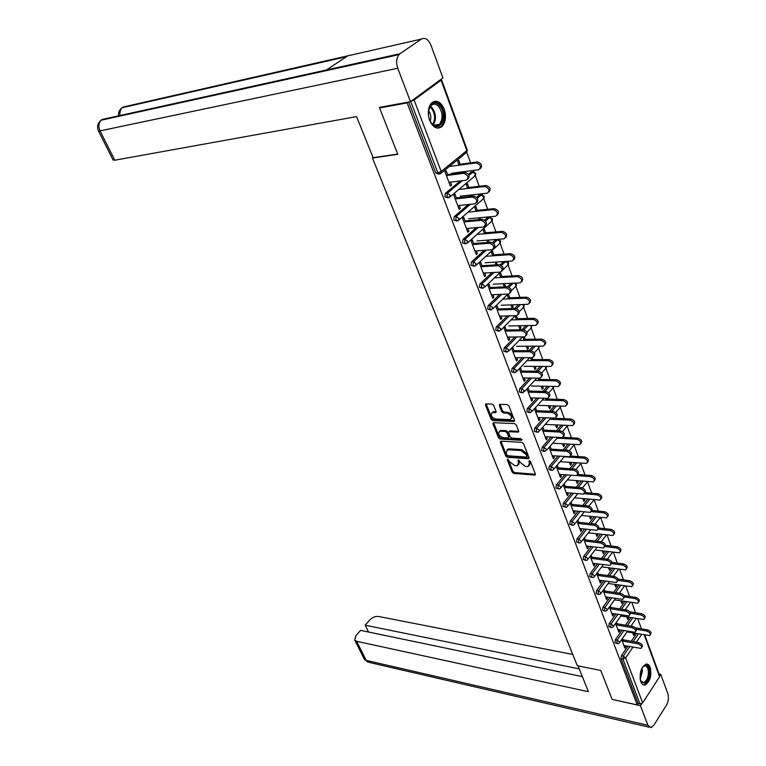 <?xml version="1.0" encoding="UTF-8"?>
<svg xmlns="http://www.w3.org/2000/svg" width="766" height="766" viewBox="0 0 766 766"><rect width="100%" height="100%" fill="white"/><g stroke="black" fill="none" stroke-linecap="round" stroke-linejoin="round"><path stroke-width="1.15" d="M507.781 459.188L507.312 459.935L512.186 472.201L513.785 473.445L534.946 475.102L535.348 474.058L530.522 461.611L529.373 460.72L528.875 461.486L529.498 463.104L528.195 466.504L527.209 466.58L525.457 466.446L520.267 462.434L518.505 459.945L518.008 460.711L518.639 462.31L517.366 465.699L514.685 465.632L509.543 461.649L507.781 459.188M429.592 120.291C433.154 127.845 437.329 129.885 442.126 126.4C445.716 122.081 446.406 116.327 444.194 109.155C440.642 101.457 436.419 99.417 431.507 103.037C427.993 107.422 427.351 113.167 429.592 120.291M640.807 681.778C641.831 684.325 643.287 685.388 645.163 684.957C650.171 681.539 651.866 675.689 650.257 667.425C649.223 664.821 647.739 663.739 645.815 664.199C640.845 667.674 639.17 673.534 640.807 681.778M493.63 405.31L491.983 404.046L485.903 403.864L485.462 405.022L491.14 419.289L492.768 420.544L514.053 421.482L514.503 420.333L508.883 405.846L507.216 404.572L499.767 404.343L499.308 405.511L501.73 411.696L503.386 412.96L506.948 413.104C511.458 415 512.531 417.154 510.166 419.586L495.65 419.021C491.197 417.135 490.135 414.99 492.452 412.596L495.612 412.625L496.062 411.476L493.63 405.31M637.207 704.892L612.149 699.396L600.774 670.48L577.325 665.74L372.458 158.035L397.793 154.311L379.572 107.968L407.167 102.903L637.207 704.892L638.126 703.485L639.983 703.887L622.892 658.98L621.015 658.616L638.126 703.485M500.954 441.139L500.275 442.25L505.771 456.076L507.379 457.321L528.578 458.757L529 457.685L523.551 443.658L521.905 442.384L500.954 441.139M498.513 437.826L492.921 423.79L493.352 422.66L514.618 423.627L516.274 424.9L518.659 431.028L518.209 432.148L509.093 431.737L508.653 432.857L510.233 436.869L511.86 438.123L520.794 438.631L521.445 440.316L500.131 439.081L498.513 437.826L499.279 436.984L493.706 422.947L492.921 423.79M373.08 157.566L372.458 158.035M644.79 635.004L659.66 675.641L659.574 676.742L642.655 702.853L639.983 703.887M379.572 107.968L380.673 107.183M407.167 102.903L408.259 102.098M410.863 101.418L414.1 100.011L441.063 80.2L441.475 79.568L440.68 79.52M466.8 152.405L470.63 162.861M473.417 170.445L473.915 171.804M475.36 175.759L479.219 186.291M481.977 193.788L482.331 194.784M483.767 198.691L487.664 209.309M490.384 216.721L490.613 217.352M492.031 221.221L495.947 231.916M500.15 243.368L504.085 254.13M508.126 265.122L512.09 275.952M515.958 286.513L519.951 297.4M523.666 307.539L527.678 318.484M531.25 328.212L535.281 339.214M538.699 348.54L542.749 359.589M546.024 368.532L550.093 379.63M553.234 388.19L557.322 399.335M560.319 407.531L564.427 418.724M567.3 426.566L571.417 437.798M574.165 445.295L578.292 456.555M580.915 463.727L585.061 475.025M587.57 481.862L591.725 493.189M594.11 499.719L598.275 511.075M600.621 517.471L604.728 528.684M607.055 535.013L611.086 546.014M613.384 552.286L617.339 563.087M619.617 569.301L623.505 579.891M625.755 586.047L629.566 596.446M631.806 602.545L635.541 612.743M637.762 618.794L641.429 628.8M633.128 633.97L634.449 634.2L633.645 635.378L632.735 632.898M624.357 646.686L625.726 646.935L624.903 648.132L621.666 639.562M634.449 634.2L634.057 633.128M631.49 626.224L631.289 625.659M625.726 646.935L625.295 645.795M623.562 641.209L622.49 638.375M447.88 197.8L444.864 196.785L445.333 193.415L460.242 180.948M468.371 174.16L471.779 172.101M438.947 174.169L435.825 173.116L437.874 172.848L410.729 101.514M408.709 102.022L435.825 173.116M621.015 658.616L621.389 655.706L627.852 646.265M631.28 641.257L636.536 633.568M468.84 187.507L467.452 183.773L466.312 184.74L467.7 188.474M472.076 196.23L471.597 194.947M470.161 195.1L470.64 196.393M459.246 205.47L460.337 208.362L459.179 209.357L453.845 195.253L455.023 194.267L456.718 198.787M465.316 243.837L462.434 242.86L462.932 239.509L476.26 227.646M484.687 220.148L487.435 217.707L488.622 217.621M485.625 232.778L484.284 229.178L483.183 230.173L484.524 233.774M489.168 242.334L488.325 240.064M486.898 240.179L487.741 242.439M476.375 250.894L477.381 253.575L476.26 254.599L471.128 240.993L472.258 239.978L473.934 244.44M482.178 288.265L479.392 287.317L479.87 284.004L491.973 272.591M500.188 264.845L503.655 261.589M501.835 276.497L500.543 273.012L499.47 274.036L500.763 277.522M504.555 286.857L505.378 286.063L504.478 283.631M503.061 283.698L504.239 286.877M492.902 294.728L493.84 297.218L492.758 298.261L487.798 285.134L488.89 284.09L490.556 288.495M498.465 331.161L495.755 330.232L496.224 326.967L507.322 315.908M514.838 308.43L518.63 304.648M515.92 315.678L515.202 316.406L516.456 319.776M518.678 325.751L519.884 329.016L520.918 327.972L520.085 325.722M517.49 318.733L516.351 315.669M508.863 337.059L509.735 339.376L508.691 340.439L503.894 327.752L504.957 326.689L506.594 331.046M514.206 372.602L511.573 371.682L512.023 368.465L522.288 357.703M529 350.665L533.241 346.203M533.768 366.397L534.936 369.557L535.941 368.484L535.166 366.407M532.629 359.551L531.949 357.722M530.541 357.722L531.623 360.623M524.289 377.964L525.103 380.108L524.088 381.2L519.453 368.934L520.478 367.852L522.096 372.152M529.421 412.654L526.855 411.754L527.295 408.575L536.842 398.052M542.893 391.397L547.47 386.351M548.37 405.712L549.5 408.766L550.467 407.675L549.758 405.76M547.269 399.038L547.01 398.349M545.622 398.31L546.292 400.12M539.207 417.518L539.953 419.5L538.967 420.611L534.486 408.757M537.09 411.897L535.482 407.646M544.138 451.404L541.629 450.504L542.069 447.363L550.993 437.06M556.489 430.722L561.306 425.168M562.493 443.763L563.594 446.712L564.532 445.611L563.881 443.849M560.195 437.558L560.492 438.353M553.636 455.789L554.325 457.618L553.368 458.748L549.088 447.401M551.587 450.341L550.055 446.281M558.385 488.89L555.934 487.99L556.355 484.897L564.753 474.776M569.77 468.725L574.749 462.712M576.176 480.608L577.238 483.461L578.148 482.341L577.545 480.722M567.606 492.825L568.248 494.52L567.319 495.659L563.24 484.868M565.614 487.559L564.178 483.739M572.183 525.189L569.78 524.289L570.191 521.234L578.11 511.276M582.715 505.483L587.828 499.059M589.437 516.303L590.462 519.061L591.342 517.931L590.797 516.447M581.135 528.693L581.72 530.254L580.82 531.413L576.942 521.158M579.211 523.59L577.851 520.009M585.55 560.348L583.194 559.458L583.596 556.432L591.084 546.618M595.345 541.055L600.534 534.266M602.277 550.898L603.273 553.569L604.135 552.42L603.627 551.06M594.234 563.45L594.78 564.877L593.899 566.055L590.222 556.308M592.377 558.5L591.103 555.139M598.505 594.416L596.187 593.526L596.58 590.548L603.694 580.867M607.639 575.505L612.877 568.382M614.734 584.439L615.701 587.034L616.534 585.875L616.075 584.64M606.94 597.145L607.438 598.457L606.586 599.634L603.091 590.375M605.14 592.348L603.953 589.198M611.067 627.459L608.788 626.569L609.171 623.62L615.95 614.064M619.617 608.884L624.874 601.473M626.818 616.984L627.756 619.503L628.57 618.334L628.149 617.205M619.263 629.824L619.723 631.021L618.89 632.209L615.567 623.419M617.511 625.171L616.41 622.231M617.205 643.603L614.945 642.712L615.328 639.782L621.944 630.284M625.487 625.2L630.744 617.635M613.154 613.604L613.623 614.859L612.781 616.046L609.382 607.026M611.373 608.884L610.224 605.839M620.824 600.841L621.772 603.388L622.595 602.229L622.164 601.042M604.834 611.067L602.536 610.176L602.928 607.208L609.86 597.595M613.671 592.329L618.918 585.052M600.64 580.427L601.157 581.796L600.295 582.974L596.704 573.475M598.801 575.553L597.576 572.307M608.558 567.798L609.535 570.431L610.378 569.272L609.899 567.979M592.08 577.516L589.743 576.626L590.136 573.619L597.442 563.881M601.53 558.414L606.749 551.453M587.733 546.206L588.298 547.7L587.407 548.868L583.635 538.871M585.846 541.179L584.535 537.713M595.91 533.73L596.915 536.449L597.786 535.31L597.26 533.883M578.914 542.903L576.539 542.012L576.942 538.967L584.649 529.086M589.073 523.408L594.225 516.801M574.423 510.903L575.036 512.521L574.117 513.68L570.143 503.157M572.47 505.713L571.072 502.017M582.859 498.599L583.903 501.404L584.803 500.275L584.219 498.723M565.337 507.178L562.914 506.288L563.326 503.205L571.474 493.17M576.281 487.253L581.337 481.029M560.674 474.451L561.344 476.213L560.396 477.352L556.221 466.293M558.663 469.098L557.169 465.163M569.397 462.338L570.469 465.24L571.398 464.119L570.766 462.434M551.319 470.295L548.839 469.395L549.27 466.283L557.926 456.067M563.163 449.881L568.075 444.089M546.484 436.812L547.202 438.717L546.235 439.837L541.84 428.204M544.396 431.277L542.816 427.093M555.494 424.891L556.604 427.897L557.552 426.796L556.872 424.958M552.966 418.102L553.445 419.395M536.842 432.187L534.304 431.287L534.745 428.127L543.965 417.719M549.729 411.227L554.431 405.923M531.815 397.908L532.59 399.967L531.585 401.068L527.037 389.013M529.66 392.192L528.042 387.912M541.131 386.217L542.28 389.32L543.266 388.247L542.519 386.246M540.011 379.457L539.542 378.213M538.144 378.184L539.015 380.539M521.876 392.795L519.271 391.886L519.721 388.688L529.612 378.05M535.98 371.204L540.403 366.454M516.648 357.684L517.481 359.915L516.447 360.997L511.736 348.52L512.78 347.448L514.417 351.776M523.025 336.896L524.107 340.372M526.28 346.242L527.477 349.459L528.492 348.396L527.688 346.242M525.122 339.319L524.222 336.877M506.403 352.063L503.731 351.134L504.191 347.888L514.857 336.992M521.943 329.734L525.983 325.607M500.954 316.071L501.854 318.474L500.792 319.537L495.918 306.63L496.99 305.577L498.647 309.952M509.725 297.792L508.461 294.364L507.398 295.398L508.672 298.826M510.932 304.906L512.167 308.229L513.21 307.195L512.349 304.858M490.393 309.904L487.645 308.966L488.124 305.672L499.7 294.45M507.628 286.752L511.181 283.315M484.706 273.002L485.682 275.588L484.581 276.622L479.535 263.255L480.646 262.231L482.321 266.664M493.802 254.829L492.481 251.286L491.399 252.292L492.71 255.834M497.163 264.787L496.473 262.039M495.047 262.135L496.062 264.854M473.819 266.252L470.985 265.285L471.473 261.953L484.16 250.329M492.538 242.65L495.612 239.835L496.808 239.796M467.882 228.383L468.936 231.169L467.796 232.175L462.568 218.329L463.717 217.324L465.412 221.814M477.304 210.344L475.945 206.676L474.824 207.653L476.184 211.32M480.694 219.488L480.033 217.707M478.606 217.841L479.267 219.622M456.66 221.02L453.731 220.034L454.228 216.654L468.285 204.522M476.634 197.322L479.104 195.186L480.272 195.062M450.446 182.145L451.576 185.133L450.398 186.119L444.979 171.756L446.166 170.789L447.88 175.337M460.213 164.25L458.805 160.458L457.647 161.406L459.054 165.207M463.286 172.541L463.009 171.776M461.563 171.957L461.85 172.733M628.57 618.334L627.239 618.114M619.723 631.021L618.353 630.782M622.595 602.229L621.264 602.019M613.623 614.859L612.254 614.638M616.534 585.875L615.194 585.684M607.438 598.457L606.059 598.236M610.378 569.272L609.037 569.09M601.157 581.796L599.768 581.595M604.135 552.42L602.785 552.248M594.78 564.877L593.391 564.695M597.786 535.31L596.436 535.156M588.298 547.7L586.909 547.527M591.342 517.931L589.983 517.787M581.72 530.254L580.322 530.091M584.803 500.275L583.433 500.15M575.036 512.521L573.629 512.377M578.148 482.341L576.779 482.226M568.248 494.52L566.83 494.386M571.398 464.119L570.019 464.024M561.344 476.213L559.927 476.107M564.532 445.611L563.154 445.525M554.325 457.618L552.908 457.522M557.552 426.796L556.173 426.729M547.202 438.717L545.775 438.64M550.467 407.675L549.078 407.627M539.953 419.5L538.527 419.442M543.266 388.247L541.868 388.209M532.59 399.967L531.154 399.929M535.941 368.484L534.534 368.475M525.103 380.108L523.666 380.089M528.492 348.396L527.085 348.406M517.481 359.915L516.045 359.905M520.918 327.972L519.511 327.992M509.735 339.376L508.289 339.386M513.21 307.195L511.803 307.243M501.854 318.474L500.409 318.512M505.378 286.063L503.961 286.13M493.84 297.218L492.385 297.275M497.402 264.567L495.985 264.653M485.682 275.588L484.217 275.664M477.381 253.575L475.916 253.68M468.936 231.169L467.461 231.294M460.337 208.362L458.853 208.515M451.576 185.133L450.092 185.315M518.745 464.589L519.396 461.448L518.639 462.31M518.841 460.031L519.396 461.448M529.593 465.374L530.254 462.233L529.498 463.104M529.699 460.797L530.254 462.233M508.145 459.274L512.933 471.349L514.532 472.584L535.415 474.25M500.275 442.25L501.041 441.408L506.527 455.224L508.136 456.469L529.067 457.915M506.862 454.899L507.992 455.77L526.347 457.043L526.845 456.268L526.175 454.554L520.937 450.513L507.494 449.766L506.192 453.213L506.862 454.899M526.903 456.622L527.602 455.406L526.845 456.268M506.853 450.015L509.151 448.847L521.703 449.652L526.931 453.692L527.602 455.406M517.94 432.168L518.735 431.315L510.127 430.865L509.352 431.718L510.127 430.865M521.914 439.435L500.897 438.229L500.131 439.081M500.552 431.258L499.863 431.306C497.613 433.652 498.685 435.758 503.07 437.625L508.174 437.884L508.595 436.773L507.025 432.771L505.388 431.517L500.552 431.258L501.318 430.406L499.384 431.469M508.681 437.309L509.371 435.921L508.595 436.773M501.318 430.406L506.163 430.664L507.791 431.919L509.371 435.921M499.279 436.984L500.897 438.229M491.963 412.769L493.869 411.706L496.148 411.802L495.372 412.644M511.477 418.542C513.105 415.871 511.851 413.774 507.724 412.252L506.948 413.104M500.007 404.324L502.515 410.844L504.162 412.118L507.724 412.252M486.161 403.854L491.916 418.447L493.543 419.701L514.589 420.649M626.971 631.893L649.683 635.569C651.004 633.922 650.037 632.41 646.772 631.04L647.576 629.853C650.841 631.222 651.809 632.735 650.478 634.382L650.43 634.459M646.772 631.04L636.508 629.279M647.576 629.853L635.445 627.785M623.926 645.547L641.037 648.4C642.358 646.763 641.372 645.24 638.097 643.842L638.911 642.636C642.195 644.034 643.172 645.547 641.851 647.184L641.784 647.289M623.017 639.773L638.911 642.636M622.193 640.96L638.097 643.842M642.31 667.483C646.188 663.672 648.543 665.29 649.377 672.328C647.509 683.195 644.484 685.742 640.299 679.969M640.615 680.859L643.737 682.583C646.609 681.175 648.18 677.776 648.438 672.366C648.17 667.789 646.782 665.654 644.254 665.96L642.885 666.765M643.181 684.794L644.235 684.699C647.806 682.956 649.75 678.733 650.075 672.031C649.913 667.636 648.725 664.993 646.514 664.084M439.387 105.392C447.938 113.684 440.756 133.447 432.407 124.379C423.665 116.087 431.114 96.047 439.387 105.392M430.578 121.899L432.024 123.786C434.638 126.218 437.108 126.4 439.445 124.341C443.255 118.653 442.94 112.602 438.487 106.206C435.844 103.678 433.326 103.496 430.932 105.651L428.721 109.959M430.214 121.219C431.411 117.428 430.865 113.933 428.577 110.725M437.932 128.181L441.072 126.486C445.802 119.448 445.41 111.951 439.904 103.994L433.815 101.495M578.033 665.884L588.451 691.717L356.621 641.286L366.225 660.388L647.892 725.268L640.443 705.706L612.312 699.435M572.767 654.442L378.452 616.458C375.35 616.151 372.506 617.281 369.921 619.838L365.181 625.209L579.249 668.89M647.892 725.268L651.062 727.643L653.771 725.306L666.458 705.189C668.479 701.445 668.948 697.644 667.875 693.785L660.771 674.339L659.765 675.89M641.803 703.6L640.443 705.706M582.371 676.637L360.614 630.37L355.797 635.828L354.744 640.127L356.621 641.286M368.551 632.027L365.181 625.209M660.771 674.339L659.066 674.003M397.707 154.071L373.128 157.691L356.563 116.604L114.776 160.199L113.071 159.96M421.329 39.076L347.831 55.822L326.412 69.974L400.015 53.725L421.329 39.076C425.14 37.237 428.338 39.238 430.913 45.089L442.892 77.902L410.48 101.696L379.534 107.393L379.725 107.862M400.015 53.725L398.99 54.645C396.357 58.159 395.945 62.697 397.755 68.251L410.48 101.696M326.412 69.974L102.127 119.467L100.375 120.798M347.831 55.822L123 107.058L121.21 108.427M620.795 615.998L643.794 619.522C645.173 617.836 644.206 616.304 640.893 614.926L641.717 613.738C645.02 615.127 645.987 616.659 644.608 618.344L644.579 618.382M640.893 614.926L630.562 613.24M641.717 613.738L629.824 611.823M614.514 599.855L637.819 603.225C639.256 601.511 638.289 599.95 634.937 598.562L635.761 597.384C639.112 598.773 640.079 600.333 638.643 602.047L638.643 602.057M634.937 598.562L624.453 596.953M635.761 597.384L623.993 595.594M608.127 583.481L631.758 586.689C633.243 584.937 632.285 583.357 628.876 581.94L629.719 580.772C633.099 582.16 634.066 583.74 632.62 585.502M628.876 581.94L618.172 580.408M629.719 580.772L617.99 579.106M601.636 566.859L625.602 569.885C627.143 568.104 626.186 566.495 622.729 565.069L623.581 563.91C626.99 565.298 627.967 566.897 626.492 568.707M622.729 565.069L611.699 563.604M623.581 563.91L611.804 562.349M595.019 549.988L619.34 552.832C620.939 551.003 619.991 549.375 616.486 547.939L617.348 546.78C620.795 548.159 621.772 549.787 620.278 551.644M616.486 547.939L604.987 546.531M617.348 546.78L605.437 545.325M617.894 629.585L635.033 632.295C636.402 630.629 635.426 629.087 632.103 627.67L632.927 626.464C636.259 627.881 637.235 629.422 635.866 631.088L635.818 631.155M616.975 623.744L632.927 626.464M616.142 624.932L632.103 627.67M611.775 613.375L628.943 615.95C630.361 614.246 629.384 612.676 626.014 611.249L626.856 610.052C630.227 611.479 631.203 613.039 629.776 614.744L629.757 614.782M610.837 607.476L626.856 610.052M609.995 608.664L626.014 611.249M605.561 596.925L622.748 599.347C624.233 597.614 623.256 596.015 619.828 594.579L620.68 593.382C624.108 594.818 625.075 596.408 623.601 598.15M604.613 590.959L620.68 593.382M603.752 592.137L619.828 594.579M599.251 580.226L616.458 582.486C617.999 580.714 617.032 579.106 613.556 577.641L614.418 576.463C617.865 577.89 618.851 579.508 617.348 581.289M598.284 574.184L614.418 576.463M597.413 575.362L613.556 577.641M592.846 563.259L610.071 565.365C611.67 563.556 610.703 561.918 607.179 560.444L608.06 559.266C611.536 560.693 612.522 562.33 611 564.169M591.869 557.15L608.06 559.266M590.979 558.318L607.179 560.444M588.298 532.858L612.982 535.501C614.648 533.643 613.7 531.987 610.148 530.532L611.019 529.383C614.495 530.761 615.471 532.408 613.959 534.314M610.148 530.532L597.987 529.172M611.019 529.383L598.888 528.033M586.344 546.034L603.579 547.977C605.236 546.129 604.278 544.463 600.697 542.979L601.588 541.801C605.102 543.228 606.088 544.885 604.556 546.771M585.339 539.858L601.588 541.801M584.448 541.016L600.697 542.979M581.442 515.47L606.528 517.912C608.252 516.006 607.314 514.331 603.704 512.856L604.585 511.707C608.099 513.086 609.085 514.762 607.543 516.715M603.704 512.856L591.218 511.592M604.585 511.707L592.118 510.462M579.728 528.53L596.992 530.311C598.706 528.425 597.748 526.73 594.119 525.227L595.029 524.059C598.572 525.486 599.558 527.161 597.997 529.105M578.713 522.278L595.029 524.059M577.803 523.437L594.119 525.227M574.462 497.814L599.96 500.035C601.75 498.092 600.822 496.387 597.154 494.893L598.055 493.754C601.597 495.133 602.583 496.828 601.023 498.838M597.154 494.893L584.171 493.725M598.055 493.754L585.071 492.595M573.016 510.759L590.289 512.358C592.07 510.434 591.122 508.71 587.436 507.188L588.355 506.029C591.927 507.456 592.922 509.16 591.342 511.152M571.982 504.43L588.355 506.029M571.063 505.579L587.436 507.188M567.347 479.88L593.296 481.871C595.153 479.889 594.225 478.156 590.509 476.644L591.419 475.514C595 476.892 595.986 478.606 594.397 480.675M590.509 476.644L576.635 475.552M591.419 475.514L577.669 474.441M566.198 492.691L583.472 494.118C585.32 492.155 584.381 490.403 580.638 488.861L581.566 487.712C585.186 489.129 586.182 490.862 584.573 492.902M565.145 486.295L581.566 487.712M564.207 487.435L580.638 488.861M560.099 461.678L586.517 463.411C588.441 461.4 587.522 459.629 583.749 458.106L584.669 456.986C588.288 458.355 589.284 460.098 587.656 462.214M583.749 458.106L564.216 456.795M584.669 456.986L570.498 456.038M559.266 474.345L576.549 475.581C578.464 473.57 577.526 471.789 573.734 470.238L574.682 469.089C578.33 470.515 579.335 472.268 577.688 474.365M558.194 467.863L574.682 469.089M557.246 468.993L573.734 470.238M552.889 443.198L579.632 444.663C581.624 442.595 580.705 440.795 576.875 439.253L577.823 438.142C581.471 439.521 582.476 441.293 580.81 443.457M576.875 439.253L557.045 438.162M577.823 438.142L562.933 437.329M552.219 455.693L569.511 456.737C571.503 454.688 570.565 452.878 566.716 451.298L567.673 450.169C571.369 451.586 572.374 453.376 570.689 455.521M551.127 449.125L567.673 450.169M550.16 450.255L566.716 451.298M545.852 424.45L572.623 425.599C574.692 423.493 573.782 421.664 569.894 420.103L570.852 418.992C574.548 420.371 575.544 422.171 573.849 424.393M569.894 420.103L549.729 419.232M570.852 418.992L553.023 418.246M545.057 436.735L562.359 437.577C564.418 435.49 563.489 433.652 559.582 432.053L560.549 430.923C564.283 432.35 565.289 434.159 563.575 436.371M543.946 430.09L560.549 430.923M542.97 431.201L559.582 432.053M538.69 405.386L565.509 406.219C567.644 404.065 566.744 402.207 562.799 400.628L563.766 399.526C567.51 400.905 568.506 402.734 566.773 405.022M562.799 400.628L542.29 400.005M563.766 399.526L545.871 399M537.78 417.46L555.082 418.102C557.208 415.967 556.288 414.1 552.324 412.481L553.311 411.361C557.083 412.788 558.098 414.626 556.346 416.895M536.65 410.739L553.311 411.361M535.654 411.84L552.324 412.481M531.422 386.016L558.27 386.514C560.482 384.321 559.592 382.425 555.58 380.826L556.566 379.735C560.348 381.114 561.354 382.981 559.573 385.327M555.58 380.826L534.706 380.463M556.566 379.735L538.613 379.438M530.378 397.87L547.68 398.301C549.883 396.127 548.973 394.212 544.942 392.575L545.947 391.464C549.768 392.891 550.783 394.768 548.983 397.094M529.229 391.053L545.947 391.464M528.224 392.154L544.942 392.575M524.03 366.32L550.907 366.483C553.196 364.243 552.315 362.308 548.245 360.69L549.241 359.608C553.071 360.997 554.077 362.883 552.257 365.296M548.245 360.69L526.97 360.604M549.241 359.608L531.221 359.551M522.852 377.944L540.145 378.165C542.433 375.934 541.533 373.99 537.435 372.333L538.46 371.232C542.318 372.659 543.333 374.574 541.505 376.958M521.684 371.05L538.46 371.232M520.66 372.132L537.435 372.333M516.514 346.299L543.41 346.108C545.785 343.819 544.913 341.856 540.786 340.209L541.801 339.147C545.67 340.525 546.675 342.459 544.808 344.93M540.786 340.209L519.08 340.42M541.801 339.147L523.714 339.328M515.202 357.684L532.494 357.674C534.85 355.405 533.959 353.423 529.804 351.747L530.838 350.656C534.754 352.092 535.769 354.026 533.883 356.487M514.005 350.694L530.838 350.656M512.971 351.776L529.804 351.747M508.873 325.943L535.798 325.387C538.249 323.051 537.378 321.05 533.193 319.384L534.218 318.33C538.144 319.719 539.149 321.682 537.234 324.21M533.193 319.384L511.037 319.901M534.218 318.33L516.083 318.761M507.418 337.078L524.7 336.839C527.142 334.522 526.252 332.501 522.039 330.797L523.092 329.715C527.056 331.151 528.071 333.133 526.137 335.652M506.202 330.002L523.092 329.715M505.148 331.065L522.039 330.797M501.098 305.232L528.052 304.313C530.579 301.928 529.718 299.889 525.466 298.194L526.52 297.151C530.493 298.548 531.489 300.54 529.526 303.145M525.466 298.194L502.812 299.046M526.52 297.151L508.308 297.85M499.499 316.109L516.772 315.64C519.3 313.265 518.419 311.216 514.139 309.483L515.212 308.42C519.224 309.857 520.229 311.877 518.247 314.462M498.264 308.947L515.212 308.42M497.191 310L514.139 309.483M493.189 284.176L520.162 282.865C522.776 280.433 521.924 278.355 517.615 276.631L518.678 275.597C522.699 277.005 523.705 279.035 521.675 281.706M517.615 276.631L494.415 277.847M518.678 275.597L500.409 276.574M491.446 294.786L508.701 294.067C511.315 291.635 510.443 289.548 506.096 287.796L507.188 286.743C511.248 288.188 512.263 290.237 510.223 292.89M490.183 287.518L507.188 286.743M489.091 288.562L506.096 287.796M485.146 262.757L512.138 261.043C514.838 258.554 513.996 256.438 509.61 254.695L510.692 253.67C514.781 255.088 515.777 257.156 513.689 259.894M509.61 254.695L485.826 256.304M510.692 253.67L492.375 254.925M483.25 273.079L500.495 272.102C503.185 269.632 502.324 267.497 497.91 265.716L499.02 264.672C503.138 266.137 504.152 268.224 502.056 270.944M481.967 265.725L499.02 264.672M480.856 266.75L497.91 265.716M476.969 240.964L503.971 238.829C506.757 236.292 505.924 234.137 501.481 232.366L502.573 231.361C506.719 232.778 507.714 234.894 505.56 237.699M501.481 232.366L477.036 234.396M502.573 231.361L484.198 232.902M474.901 250.999L492.136 249.754C494.903 247.226 494.06 245.053 489.579 243.243L490.709 242.219C494.884 243.684 495.889 245.819 493.735 248.605M473.599 243.531L490.709 242.219M472.469 244.555L489.579 243.243M468.648 218.789L495.659 216.223C498.532 213.628 497.708 211.435 493.189 209.635L494.309 208.639C498.513 210.076 499.499 212.23 497.287 215.102M493.189 209.635L468.026 212.134M494.309 208.639L475.868 210.487M466.408 228.517L483.624 226.995C486.477 224.409 485.644 222.197 481.096 220.359L482.245 219.344C486.477 220.828 487.482 223.002 485.261 225.865M465.077 220.953L482.245 219.344M463.937 221.958L481.096 220.359M460.175 196.211L487.205 193.204C490.144 190.571 489.34 188.331 484.792 186.483L485.931 185.506C490.173 186.99 491.15 189.183 488.861 192.113M485.931 185.506L484.763 186.492L458.815 189.499M485.893 185.516L467.394 187.67M457.771 205.623L474.968 203.823C477.898 201.199 477.074 198.94 472.498 197.054L473.656 196.058C477.936 197.58 478.922 199.802 476.624 202.712M456.412 197.963L473.618 196.058M455.243 198.949L472.459 197.063L473.656 196.058M451.547 173.24L478.664 169.765C481.603 167.084 480.809 164.805 476.28 162.909L477.438 161.952C481.69 163.503 482.637 165.753 480.272 168.692M476.174 162.928L449.364 166.49M477.323 161.961L458.777 164.441M448.962 182.327L466.216 180.221C469.146 177.549 468.332 175.242 463.775 173.317L464.952 172.34C469.252 173.939 470.209 176.209 467.835 179.139M447.583 174.552L464.847 172.35M446.396 175.519L463.66 173.327M507.954 459.207L507.312 459.935M529.517 460.749L528.875 461.486M518.659 459.973L518.008 460.711M659.574 676.742L644.254 634.909M641.582 634.449L636.335 642.167M632.917 647.193L625.611 657.927L642.655 702.853M621.389 655.706L623.265 656.069L625.611 657.927L622.892 658.98L623.265 656.069L629.729 646.609M414.1 100.011L441.187 171.469L466.848 150.586L441.063 80.2M441.273 173.087L465.766 153.114L467.203 149.877L441.513 79.693M437.874 172.848L441.187 171.469L440.144 174.016L437.874 172.848M633.147 641.592L638.413 633.894M615.328 639.782L617.214 640.127L616.841 643.057L617.789 643.718L619.167 643.172L619.579 641.994L617.214 640.127L623.821 630.61M627.364 625.516L632.62 617.951M609.171 623.62L611.067 623.945L617.836 614.38M621.504 609.19L626.76 601.76M602.928 607.208L604.824 607.515L611.766 597.892M615.558 592.616L620.805 585.329M596.58 590.548L598.485 590.835L605.6 581.145M609.545 575.773L614.772 568.64M590.136 573.619L592.051 573.897L599.347 564.14M603.436 558.663L608.654 551.692M583.596 556.432L585.511 556.681L593.008 546.857M597.26 541.284L602.44 534.486M576.942 538.967L578.876 539.207L586.574 529.306M590.998 523.618L596.139 517.002M570.191 521.234L572.125 521.445L580.044 511.477M584.649 505.665L589.753 499.24M563.326 503.205L565.27 503.396L573.418 493.352M578.215 487.425L583.271 481.192M556.355 484.897L558.309 485.06L566.696 474.93M571.704 468.869L576.693 462.846M549.27 466.283L551.223 466.427L559.869 456.201M565.117 450.006L570.019 444.203M542.069 447.363L544.032 447.478L552.956 437.166M558.443 430.818L563.259 425.254M534.745 428.127L536.717 428.223L545.938 417.805M551.692 411.304L556.394 405.99M527.295 408.575L529.277 408.642L538.814 398.109M544.856 391.445L549.433 386.399M519.721 388.688L521.713 388.726L531.594 378.078M537.952 371.232L542.376 366.464M512.023 368.465L514.015 368.484L524.27 357.703M530.972 350.656L535.223 346.194M504.191 347.888L506.192 347.879L516.849 336.963M523.839 329.801L527.966 325.569M496.224 326.967L498.235 326.929L509.323 315.86M516.523 308.669L520.621 304.581M488.124 305.672L490.135 305.605L501.701 294.364M509.045 287.231L513.182 283.219M479.87 284.004L481.891 283.908L493.984 272.476M501.395 265.476L505.56 261.541L503.559 261.666M471.473 261.953L473.493 261.819L486.18 250.185M493.572 243.397L497.555 239.739L495.545 239.892M462.932 239.509L464.962 239.346L478.281 227.464M485.567 220.981L489.417 217.554L487.396 217.745M454.228 216.654L456.268 216.452L470.314 204.311M477.362 198.222L481.125 194.966L479.104 195.196L482.149 194.765M475.763 173.24L472.727 171.977L475.418 173.978L474.326 176.439L450.293 196.68M445.372 193.386L447.411 193.147L462.281 180.699M473.694 171.795L468.945 175.146L472.689 171.986L470.659 172.245M610.684 626.894L611.67 627.565L613.02 627.038L613.442 625.822L611.067 623.945L610.684 626.894M604.441 610.483L605.466 611.172L606.768 610.655L607.218 609.401L604.824 607.515L604.441 610.483M598.093 593.822L599.165 594.521L600.429 594.023L600.898 592.721L598.485 590.835L598.093 593.822M591.658 576.903L592.76 577.612L593.985 577.133L594.473 575.793L592.051 573.897L591.658 576.903M585.109 559.707L586.268 560.444L587.436 559.975L587.953 558.586L585.511 556.681L585.109 559.707M578.464 542.251L579.661 542.998L580.791 542.548L581.327 541.112L578.876 539.207L578.464 542.251M600.362 517.443L595.096 524.068M571.714 524.509L572.958 525.275L574.031 524.844L574.596 523.36L572.125 521.445L571.714 524.509M594.177 499.652L588.834 506.115M564.858 506.479L566.151 507.264L567.166 506.853L567.759 505.33L565.27 503.396L564.858 506.479M587.761 481.555L582.447 487.904M557.887 488.162L559.228 488.967L560.195 488.574L560.817 486.994L558.309 485.06L557.887 488.162M581.174 463.162L575.955 469.434M550.802 469.548L552.2 470.362L553.1 469.998L553.751 468.371L551.223 466.427L550.802 469.548M574.423 444.462L569.349 450.695M543.592 450.628L545.047 451.461L546.57 449.431L544.032 447.478L543.592 450.628M567.51 425.456L562.627 431.679M536.277 431.392L537.78 432.235L538.565 431.919L539.274 430.186L536.717 428.223L536.277 431.392M560.444 406.124L559.726 407.895L555.771 412.386M528.827 411.83L530.398 412.692L531.853 410.605L529.277 408.642L528.827 411.83M553.224 386.476L552.592 388.573L548.782 392.805M521.263 391.933L522.891 392.824L524.308 390.708L521.713 388.726L521.263 391.933M545.842 366.493L545.354 368.934L541.648 372.937M513.555 371.711L515.25 372.611L516.629 370.466L514.015 368.484L513.555 371.711M538.287 346.184L538.814 347.055L537.981 348.97L534.371 352.781M505.732 351.134L507.485 352.054L508.825 349.87L506.192 347.879L505.732 351.134M530.551 325.521L531.355 326.699L530.484 328.671L526.931 332.339M497.756 330.194L499.585 331.142L500.887 328.92L498.235 326.929L497.756 330.194M522.603 304.514L523.772 305.988L522.872 308.028L519.3 311.609M489.656 308.899L491.542 309.866L492.806 307.606L490.135 305.605L489.656 308.899M514.359 283.161L516.054 284.923L515.116 287.03L511.449 290.611M481.402 287.221L483.365 288.207L484.581 285.919L481.891 283.908L481.402 287.221M505.656 261.455L508.203 263.504L507.236 265.678L503.3 269.421M473.005 265.16L475.035 266.175L476.213 263.849L473.493 261.819L473.005 265.16M498.599 239.519L497.555 239.739L500.227 241.702L499.212 243.952L476.337 265.065M464.464 242.707L466.561 243.741L467.691 241.376L464.962 239.346L464.464 242.707M490.451 217.343L489.417 217.554L492.098 219.526L491.044 221.843L467.815 242.669M455.76 219.842L457.963 220.886L459.016 218.492L456.268 216.452L455.76 219.842M484.16 196.201L481.125 194.966L483.834 196.948L482.743 199.342L459.14 219.861M446.894 196.565L449.125 197.666L450.188 195.196L447.411 193.147L446.894 196.565M535.377 474.25L534.63 475.121M514.532 472.584L513.785 473.445M512.933 471.349L512.186 472.201M529.038 457.915L528.281 458.786M508.136 456.469L507.379 457.321M506.527 455.224L505.771 456.076M526.931 453.692L526.175 454.554M521.703 449.652L520.937 450.513M509.151 448.847L508.385 449.699M522 439.694L521.445 440.316M507.791 431.919L507.025 432.771M506.163 430.664L505.388 431.517M493.869 411.706L493.084 412.548M504.162 412.118L503.386 412.96M502.515 410.844L501.73 411.696M500.093 404.668L499.308 405.511M514.57 420.649L513.795 421.501M493.543 419.701L492.768 420.544M491.916 418.447L491.14 419.289M486.247 404.189L485.462 405.022M641.994 668.057L642.406 671.179L640.185 679.308M640.05 678.149L641.697 671.121L641.515 669.082M430.425 106.225L431.832 107.393C436.074 113.234 436.572 119.056 433.317 124.848M432.733 124.418C435.663 118.787 435.117 113.244 431.095 107.786M364.128 658.77L369.719 662.542L649.185 727.202M397.755 68.251L100.04 130.881L114.776 160.199M123 107.058L122.11 107.738C120.214 109.653 119.544 112.248 120.08 115.503M102.127 119.467L101.122 120.224C98.565 123.077 98.211 126.629 100.04 130.881L98.364 130.737M619.665 642.454L627.431 631.241M630.964 626.128L636.211 618.545M613.537 626.301L621.513 614.983M625.171 609.784L630.418 602.335M607.314 609.899L615.51 598.466M619.311 593.181L624.549 585.875M600.994 593.248L609.43 581.7M613.365 576.31L618.593 569.157M594.579 576.329L603.273 564.666M607.352 559.17L612.561 552.19M588.058 559.151L597.02 547.355M601.262 541.763L606.442 534.946M581.442 541.706L590.682 529.775M574.711 523.982L584.257 511.899M567.874 505.972L577.746 493.744M560.932 487.674L571.149 475.284M553.866 469.079L564.456 456.507M546.694 450.178L557.677 437.424M567.539 426.011L567.74 425.465M539.398 430.971L550.811 418.006M560.559 406.985L560.808 406.143M531.977 411.438L543.86 398.263M553.464 387.653L553.722 386.485M524.432 391.579L536.822 378.165M546.254 367.996L546.484 366.502M516.763 371.386L529.699 357.712M538.919 348.013L539.14 346.423M508.959 350.847L522.498 336.896M531.46 327.704L531.69 326.067M501.012 329.955L515.221 315.697M523.877 307.042L524.116 305.366M524.04 305.136L523.638 304.475M492.931 308.698L507.868 294.115M516.16 286.034L516.408 284.32M516.341 284.09L515.556 283.104M484.715 287.068L500.466 272.112M508.318 264.663L508.567 262.901M508.5 262.69L507.006 261.369M500.332 242.927L500.591 241.118M495.612 239.835L497.622 239.681L500.533 240.907M492.203 220.809L492.481 218.942M487.435 217.707L489.445 217.515L492.423 218.75M483.93 198.298L484.227 196.383M475.514 175.395L475.82 173.422M462.319 180.699L447.449 193.147L445.333 193.415M466.934 152.08L467.26 150.04M535.434 474.537L534.946 475.102M529.086 458.183L528.578 458.757M508.251 448.914L507.494 449.766M518.735 431.564L518.209 432.148M509.859 430.885L509.093 431.737M500.629 430.463L499.863 431.306M496.148 412.051L495.612 412.625M493.237 411.754L492.452 412.596M514.589 420.888L514.053 421.482M641.669 682.161L643.737 682.583M433.987 125.231L439.445 124.341M367.948 662.236L364.348 659.2L354.744 640.127M118.586 115.829C118.194 112.487 119.362 109.787 122.11 107.738L346.5 56.703M113.148 160.123L98.441 130.89C96.679 126.725 97.569 123.173 101.122 120.224L398.99 54.645M477.438 161.952L476.28 162.909M463.775 173.317L464.952 172.34"/></g></svg>
